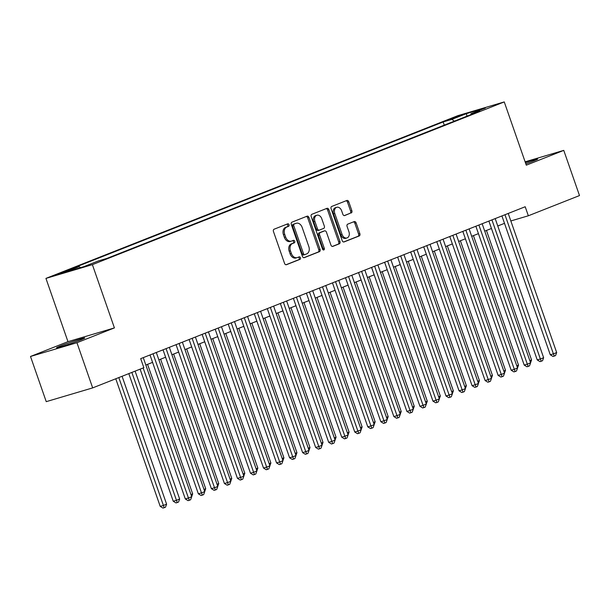 <?xml version="1.0" encoding="UTF-8"?>
<svg xmlns="http://www.w3.org/2000/svg" width="610" height="610" viewBox="0 0 610 610"><rect width="100%" height="100%" fill="white"/><g stroke="black" fill="none" stroke-linecap="round" stroke-linejoin="round"><path stroke-width="0.91" d="M289.033 224.732A1.319 0.961 73.5 0 0 287.707 223.839L274.111 229.208A1.883 1.373 73.5 0 0 273.448 231.487L284.573 263.428A1.883 1.373 73.5 0 0 286.38 264.725A1.883 1.373 73.5 0 0 286.464 264.694L300.059 259.326A1.319 0.961 73.5 0 0 299.197 256.84L297.436 257.534A6.016 4.392 73.5 0 1 297.169 257.626A6.016 4.392 73.5 0 1 291.366 253.478L290.436 250.817A6.016 4.392 73.5 0 1 292.556 243.52L294.317 242.826A1.319 0.961 73.5 0 0 293.448 240.34L291.694 241.034A6.016 4.392 73.5 0 1 291.42 241.125A6.016 4.392 73.5 0 1 285.617 236.977L284.695 234.316A6.016 4.392 73.5 0 1 286.807 227.019L288.568 226.325A1.319 0.961 73.5 0 0 289.033 224.732M291.42 241.125L290.169 241.499A6.016 4.392 73.5 0 1 284.367 237.343L283.437 234.682A6.016 4.392 73.5 0 1 285.556 227.393L287.31 226.699A1.319 0.961 73.5 0 0 286.852 224.175M285.991 264.763L298.808 259.692A1.319 0.961 73.5 0 0 298.343 257.176M297.169 257.626L295.911 258A6.016 4.392 73.5 0 1 290.108 253.844L289.186 251.183A6.016 4.392 73.5 0 1 291.298 243.893L293.059 243.199A1.319 0.961 73.5 0 0 292.602 240.675M525.828 163.861A14.945 0.656 -19.2 0 0 533.392 161.048A14.945 0.656 -19.2 0 0 537.715 159.035A14.945 0.656 -19.2 0 0 525.401 162.634M60.878 345.794A14.945 0.656 -19.2 0 0 56.555 347.807A14.945 0.656 -19.2 0 0 65.239 345.42A14.945 0.656 -19.2 0 0 80.459 339.999A14.945 0.656 -19.2 0 0 84.775 337.978A14.945 0.656 -19.2 0 0 76.09 340.365A14.945 0.656 -19.2 0 0 60.878 345.794M450.531 118.866L460.337 115.656L450.531 118.866M351.2 212.981A1.883 1.373 73.5 0 0 351.863 210.702L348.737 201.742A1.883 1.373 73.5 0 0 346.93 200.446A1.883 1.373 73.5 0 0 346.846 200.476L331.748 206.439A1.883 1.373 73.5 0 0 331.085 208.719L342.202 240.653A1.883 1.373 73.5 0 0 344.017 241.956A1.883 1.373 73.5 0 0 344.101 241.926L359.198 235.963A1.883 1.373 73.5 0 0 359.862 233.683L356.095 222.856A1.883 1.373 73.5 0 0 354.28 221.56A1.883 1.373 73.5 0 0 354.196 221.59L347.738 224.144A1.883 1.373 73.5 0 0 347.075 226.417L348.943 231.785A5.032 3.675 73.5 0 1 346.945 237.961A5.032 3.675 73.5 0 1 342.096 234.492L334.776 213.469A5.032 3.675 73.5 0 1 336.773 207.293A5.032 3.675 73.5 0 1 341.623 210.763L342.843 214.27A1.883 1.373 73.5 0 0 344.658 215.566A1.883 1.373 73.5 0 0 344.741 215.536L349.942 213.355A1.883 1.373 73.5 0 0 350.605 211.075L347.486 202.116A1.883 1.373 73.5 0 0 346.068 200.781M526.293 165.18L563.762 150.38L579.5 195.566L528.344 215.78L525.195 206.744L140.689 358.649L143.838 367.685L92.674 387.899L76.944 342.713L114.413 327.906L92.384 264.641L504.257 101.923L526.293 165.18M308.95 217.465A1.883 1.373 73.5 0 0 307.135 216.169A1.883 1.373 73.5 0 0 307.051 216.192L291.961 222.162A1.883 1.373 73.5 0 0 291.298 224.442L302.415 256.375A1.883 1.373 73.5 0 0 304.23 257.672A1.883 1.373 73.5 0 0 304.314 257.641L319.411 251.678A1.883 1.373 73.5 0 0 320.075 249.398L308.95 217.465L307.699 217.839A1.883 1.373 73.5 0 0 306.281 216.504M311.855 214.301L326.952 208.338A1.883 1.373 73.5 0 1 327.036 208.307A1.883 1.373 73.5 0 1 328.843 209.604L339.968 241.537A1.883 1.373 73.5 0 1 339.305 243.817L332.846 246.371A1.883 1.373 73.5 0 1 332.763 246.402A1.883 1.373 73.5 0 1 330.948 245.106L326.434 232.151A1.883 1.373 73.5 0 0 324.627 230.854A1.883 1.373 73.5 0 0 324.543 230.885L320.258 232.578A1.883 1.373 73.5 0 0 319.594 234.858L324.291 248.339A1.319 0.961 73.5 0 1 322.499 249.048L311.191 216.581A1.883 1.373 73.5 0 1 311.855 214.301M65.979 271.572L70.569 269.635L56.478 274.675L65.979 271.572M92.384 264.641L45.941 278.396L457.82 115.671L504.257 101.923M444.271 125.134L443.165 121.947L70.386 269.223L79.178 266.623L80.512 267.645M443.165 121.947L451.949 119.347L466.284 113.681L485.362 108.031L471.027 113.696L479.811 111.096L107.04 258.365L98.256 260.973L83.913 266.639L64.835 272.289L79.178 266.623M114.413 327.906L67.969 341.661L30.5 356.469L76.944 342.713M30.5 356.469L46.238 401.654L92.674 387.899M563.762 150.38L525.118 161.825M67.969 341.661L45.941 278.396M510.837 220.965L528.344 215.78M145.843 365.032L152.576 362.37M158.882 359.885L165.615 357.224M171.913 354.73L178.646 352.077M184.952 349.583L191.685 346.922M197.983 344.437L204.716 341.775M211.014 339.282L217.747 336.628M224.053 334.135L230.786 331.474M237.084 328.988L243.817 326.327M250.123 323.834L256.848 321.173M263.154 318.687L269.887 316.026M276.185 313.54L282.918 310.879M289.224 308.385L295.957 305.724M302.255 303.239L308.988 300.577M315.286 298.092L322.019 295.431M328.325 292.937L335.058 290.276M341.356 287.79L348.089 285.129M354.395 282.643L361.128 279.982M367.426 277.489L374.159 274.828M380.457 272.342L387.19 269.681M393.496 267.195L400.229 264.534M406.527 262.041L413.26 259.38M419.566 256.894L426.291 254.233M432.597 251.747L439.33 249.086M445.628 246.592L452.361 243.931M458.667 241.446L465.399 238.785M471.698 236.299L478.431 233.638M484.729 231.144L491.462 228.483M497.768 225.997L504.5 223.336M471.027 113.696L470.745 114.68M454.328 121.161L451.949 119.347M466.284 113.681L467.024 116.152M303.833 257.71L318.153 252.052A1.883 1.373 73.5 0 0 318.816 249.772L307.699 217.839M294.233 224.083A1.319 0.961 73.5 0 0 293.768 225.685L303.528 253.714A1.319 0.961 73.5 0 0 304.855 254.606L306.716 253.874A6.016 4.392 73.5 0 0 308.828 246.577L302.156 227.416A6.016 4.392 73.5 0 0 296.353 223.26A6.016 4.392 73.5 0 0 296.086 223.351L292.975 224.457A1.319 0.961 73.5 0 0 292.51 226.051L293.768 225.685M304.741 254.637L303.605 254.972A1.319 0.961 73.5 0 1 302.27 254.088L292.51 226.051M295.377 223.565A6.016 4.392 73.5 0 0 295.095 223.634A6.016 4.392 73.5 0 0 294.828 223.725L296.086 223.351M292.975 224.457L294.828 223.725M332.366 246.44L338.047 244.191A1.883 1.373 73.5 0 0 338.71 241.911L327.593 209.977A1.883 1.373 73.5 0 0 326.175 208.643M323.452 231.205A1.883 1.373 73.5 0 0 323.369 231.228A1.883 1.373 73.5 0 0 323.285 231.251L319 232.944A1.883 1.373 73.5 0 0 318.336 235.224L323.033 248.712L324.291 248.339M323.041 249.803A1.319 0.961 73.5 0 0 323.033 248.712M321.76 218.708A5.032 3.675 73.5 0 0 316.903 215.238A5.032 3.675 73.5 0 0 314.912 221.415L317.49 228.826A1.883 1.373 73.5 0 0 319.304 230.123A1.883 1.373 73.5 0 0 319.388 230.092L323.674 228.399A1.883 1.373 73.5 0 0 324.337 226.119L321.76 218.708M316.903 215.238L315.652 215.612A5.032 3.675 73.5 0 0 313.654 221.788L314.912 221.415M319.221 230.145L318.13 230.466A1.883 1.373 73.5 0 1 318.046 230.496A1.883 1.373 73.5 0 1 316.239 229.192L313.654 221.788M344.261 215.604L349.942 213.355M336.773 207.293L335.515 207.667A5.032 3.675 73.5 0 0 333.517 213.835L334.776 213.469M346.945 237.961L345.695 238.335A5.032 3.675 73.5 0 1 340.845 234.865L333.517 213.835M343.621 241.987L357.948 236.329A1.883 1.373 73.5 0 0 358.604 234.049L354.837 223.229A1.883 1.373 73.5 0 0 353.419 221.895M115.77 378.779L160.216 506.391L163.35 505.469L166.606 504.18L122.076 376.286M118.813 377.575L164.204 507.711L162.954 508.077L160.216 506.391M166.606 504.18L165.508 507.192L164.204 507.711M140.117 369.157L185.318 498.957L188.452 498.034L143.159 367.96M191.715 496.746L190.61 499.758L189.306 500.276L188.452 498.034L191.715 496.746L143.266 357.635M189.306 500.276L188.055 500.642L185.318 498.957M128.809 373.625L173.248 501.245L176.389 500.314L179.645 499.026L135.107 371.139M131.851 372.428L177.243 502.556L175.985 502.93L173.248 501.245M179.645 499.026L178.547 502.045L177.243 502.556M190.953 494.558L192.676 493.879L147.574 364.353M192.676 493.879L191.677 496.632M203.984 489.411L205.715 488.732L160.605 359.198M205.715 488.732L204.708 491.477M217.023 484.264L218.746 483.577L173.636 354.052M218.746 483.577L217.739 486.33M149.999 354.974L198.349 493.81L201.491 492.88L153.041 353.769M204.746 491.591L203.648 494.611L202.345 495.122L201.491 492.88L204.746 491.591L156.305 352.481M202.345 495.122L201.087 495.495L198.349 493.81M163.038 349.82L211.388 488.663L214.522 487.733L166.08 348.623M217.785 486.445L216.68 489.456L215.376 489.975L214.522 487.733L217.785 486.445L169.336 347.334M215.376 489.975L214.125 490.349L211.388 488.663M176.069 344.673L224.419 483.509L227.56 482.586L179.111 343.468M230.816 481.298L229.718 484.309L228.414 484.828L227.56 482.586L230.816 481.298L182.375 342.179M228.414 484.828L227.156 485.194L224.419 483.509M189.108 339.526L237.45 478.362L240.592 477.432L192.15 338.321M243.847 476.143L242.749 479.163L241.446 479.673L240.592 477.432L243.847 476.143L195.406 337.033M241.446 479.673L240.188 480.047L237.45 478.362M230.054 479.109L231.777 478.431L186.675 348.905M231.777 478.431L230.778 481.183M202.139 334.371L250.489 473.215L253.623 472.285L205.181 333.174M256.886 470.996L255.781 474.008L254.477 474.527L253.623 472.285L256.886 470.996L208.437 331.886M254.477 474.527L253.226 474.9L250.489 473.215M243.093 473.962L244.816 473.284L199.706 343.75M244.816 473.284L243.809 476.029M215.17 329.225L263.52 468.061L266.661 467.138L218.212 328.02M269.917 465.849L268.819 468.861L267.515 469.38L266.661 467.138L269.917 465.849L221.476 326.731M267.515 469.38L266.257 469.746L263.52 468.061M256.124 468.815L257.847 468.129L212.745 338.603M257.847 468.129L256.84 470.882M228.209 324.078L276.559 462.914L279.693 461.983L231.251 322.873M282.948 460.695L281.85 463.714L280.547 464.225L279.693 461.983L282.948 460.695L234.507 321.584M280.547 464.225L279.296 464.599L276.559 462.914M269.155 463.661L270.886 462.982L225.776 333.456M270.886 462.982L269.879 465.735M241.24 318.923L289.59 457.767L292.724 456.837L244.282 317.726M295.987 455.548L294.882 458.56L293.585 459.078L292.724 456.837L295.987 455.548L247.546 316.438M293.585 459.078L292.327 459.452L289.59 457.767M282.194 458.514L283.917 457.836L238.807 328.302M283.917 457.836L282.91 460.58M295.225 453.367L296.948 452.681L251.846 323.155M296.948 452.681L295.949 455.434M308.263 448.213L309.987 447.534L264.877 318.008M309.987 447.534L308.98 450.287M321.295 443.066L323.018 442.387L277.908 312.854M323.018 442.387L322.011 445.132M334.326 437.919L336.057 437.233L290.947 307.707M336.057 437.233L335.05 439.985M347.364 432.764L349.088 432.086L303.978 302.56M349.088 432.086L348.081 434.838M360.396 427.618L362.119 426.939L317.017 297.406M362.119 426.939L361.12 429.684M373.427 422.471L375.158 421.784L330.048 292.259M375.158 421.784L374.151 424.537M386.465 417.316L388.189 416.638L343.079 287.112M388.189 416.638L387.182 419.39M399.497 412.169L401.22 411.491L356.118 281.957M401.22 411.491L400.221 414.236M412.535 407.022L414.259 406.336L369.149 276.81M414.259 406.336L413.252 409.089M425.566 401.868L427.29 401.189L382.188 271.663M427.29 401.189L426.283 403.942M254.279 313.776L302.621 452.612L305.762 451.69L257.321 312.572M309.018 450.401L307.92 453.413L306.616 453.932L305.762 451.69L309.018 450.401L260.577 311.283M306.616 453.932L305.358 454.297L302.621 452.612M267.31 308.629L315.66 447.466L318.794 446.535L270.352 307.425M322.057 445.247L320.952 448.266L319.648 448.777L318.794 446.535L322.057 445.247L273.608 306.136M319.648 448.777L318.397 449.151L315.66 447.466M280.341 303.475L328.691 442.319L331.832 441.388L283.383 302.278M335.088 440.1L333.99 443.112L332.686 443.63L331.832 441.388L335.088 440.1L286.647 300.989M332.686 443.63L331.428 444.004L328.691 442.319M293.379 298.328L341.73 437.164L344.863 436.234L296.422 297.123M348.119 434.953L347.021 437.965L345.717 438.483L344.863 436.234L348.119 434.953L299.678 295.835M345.717 438.483L344.459 438.849L341.73 437.164M306.411 293.181L354.761 432.017L357.895 431.087L309.453 291.976M361.158 429.798L360.052 432.818L358.749 433.329L357.895 431.087L361.158 429.798L312.709 290.688M358.749 433.329L357.498 433.702L354.761 432.017M319.442 288.027L367.792 426.87L370.933 425.94L322.484 286.83M374.189 424.651L373.091 427.663L371.787 428.182L370.933 425.94L374.189 424.651L325.748 285.541M371.787 428.182L370.529 428.555L367.792 426.87M332.481 282.88L380.831 421.716L383.964 420.786L335.523 281.675M387.228 419.505L386.122 422.516L384.818 423.035L383.964 420.786L387.228 419.505L338.779 280.387M384.818 423.035L383.568 423.401L380.831 421.716M345.512 277.733L393.862 416.569L397.003 415.639L348.554 276.528M400.259 414.35L399.161 417.37L397.857 417.88L397.003 415.639L400.259 414.35L351.817 275.24M397.857 417.88L396.599 418.254L393.862 416.569M358.55 272.579L406.893 411.422L410.034 410.492L361.593 271.381M413.29 409.203L412.192 412.215L410.888 412.734L410.034 410.492L413.29 409.203L364.849 270.093M410.888 412.734L409.63 413.107L406.893 411.422M371.581 267.432L419.932 406.268L423.065 405.337L374.624 266.227M426.329 404.056L425.223 407.068L423.92 407.587L423.065 405.337L426.329 404.056L377.88 264.938M423.92 407.587L422.669 407.953L419.932 406.268M384.613 262.285L432.963 401.121L436.104 400.19L387.655 261.08M439.36 398.902L438.262 401.921L436.958 402.432L436.104 400.19L439.36 398.902L390.918 259.791M436.958 402.432L435.7 402.806L432.963 401.121M397.651 257.13L446.001 395.974L449.135 395.044L400.694 255.933M452.391 393.755L451.293 396.767L449.989 397.285L449.135 395.044L452.391 393.755L403.95 254.644M449.989 397.285L448.739 397.659L446.001 395.974M438.598 396.721L440.328 396.042L395.219 266.509M440.328 396.042L439.322 398.787M451.636 391.574L453.36 390.888L408.25 261.362M453.36 390.888L452.353 393.641M464.667 386.42L466.391 385.741L421.289 256.215M466.391 385.741L465.392 388.494M477.706 381.273L479.429 380.594L434.32 251.061M479.429 380.594L478.423 383.339M410.683 251.983L459.033 390.819L462.174 389.889L413.725 250.779M465.43 388.608L464.332 391.62L463.028 392.138L462.174 389.889L465.43 388.608L416.988 249.49M463.028 392.138L461.77 392.504L459.033 390.819M423.721 246.837L472.064 385.673L475.205 384.742L426.764 245.632M478.461 383.454L477.363 386.473L476.059 386.984L475.205 384.742L478.461 383.454L430.019 244.343M476.059 386.984L474.801 387.358L472.064 385.673M436.752 241.682L485.103 380.526L488.236 379.595L439.795 240.485M491.5 378.307L490.394 381.319L489.09 381.837L488.236 379.595L491.5 378.307L443.051 239.196M489.09 381.837L487.84 382.211L485.103 380.526M449.783 236.535L498.134 375.371L501.275 374.441L452.826 235.33M504.531 373.16L503.433 376.172L502.129 376.683L501.275 374.441L504.531 373.16L456.089 234.042M502.129 376.683L500.871 377.056L498.134 375.371M490.737 376.126L492.461 375.44L447.359 245.914M492.461 375.44L491.454 378.192M462.822 231.388L511.172 370.224L514.306 369.294L465.865 230.183M517.562 368.005L516.464 371.025L515.16 371.536L514.306 369.294L517.562 368.005L469.12 228.895M515.16 371.536L513.902 371.909L511.172 370.224M503.768 370.971L505.499 370.293L460.39 240.767M505.499 370.293L504.493 373.046M475.853 226.234L524.203 365.077L527.337 364.147L478.896 225.037M530.601 362.858L529.495 365.87L528.191 366.389L527.337 364.147L530.601 362.858L482.152 223.748M528.191 366.389L526.941 366.762L524.203 365.077M516.807 365.825L518.53 365.146L473.421 235.612M518.53 365.146L517.524 367.891M488.884 221.087L537.235 359.923L540.376 358.993L491.934 219.882M543.632 357.712L542.534 360.723L541.23 361.234L540.376 358.993L543.632 357.712L495.19 218.594M541.23 361.234L539.972 361.608L537.235 359.923M529.838 360.678L531.562 359.991L486.46 230.466M531.562 359.991L530.563 362.744M501.923 215.94L550.273 354.776L553.407 353.846L504.966 214.735M556.671 352.557L555.565 355.577L554.261 356.087L553.407 353.846L556.671 352.557L508.221 213.447M554.261 356.087L553.011 356.461L550.273 354.776M61.259 273.288L61.069 272.746M285.556 227.393L286.807 227.019M283.437 234.682L284.695 234.316M284.367 237.343L285.617 236.977M293.059 243.199L294.317 242.826M291.298 243.893L292.556 243.52M289.186 251.183L290.436 250.817M290.108 253.844L291.366 253.478M298.808 259.692L300.059 259.326M287.31 226.699L288.568 226.325M318.816 249.772L320.075 249.398M318.153 252.052L319.411 251.678M302.27 254.088L303.528 253.714M327.593 209.977L328.843 209.604M338.71 241.911L339.968 241.537M338.047 244.191L339.305 243.817M323.285 231.251L324.543 230.885M319 232.944L320.258 232.578M318.336 235.224L319.594 234.858M316.239 229.192L317.49 228.826M340.845 234.865L342.096 234.492M354.837 223.229L356.095 222.856M358.604 234.049L359.862 233.683M357.948 236.329L359.198 235.963M347.486 202.116L348.737 201.742M350.605 211.075L351.863 210.702M303.544 254.995L304.802 254.622M295.095 223.634L296.353 223.26M323.369 231.228L324.627 230.854M318.046 230.496L319.304 230.123"/></g></svg>
